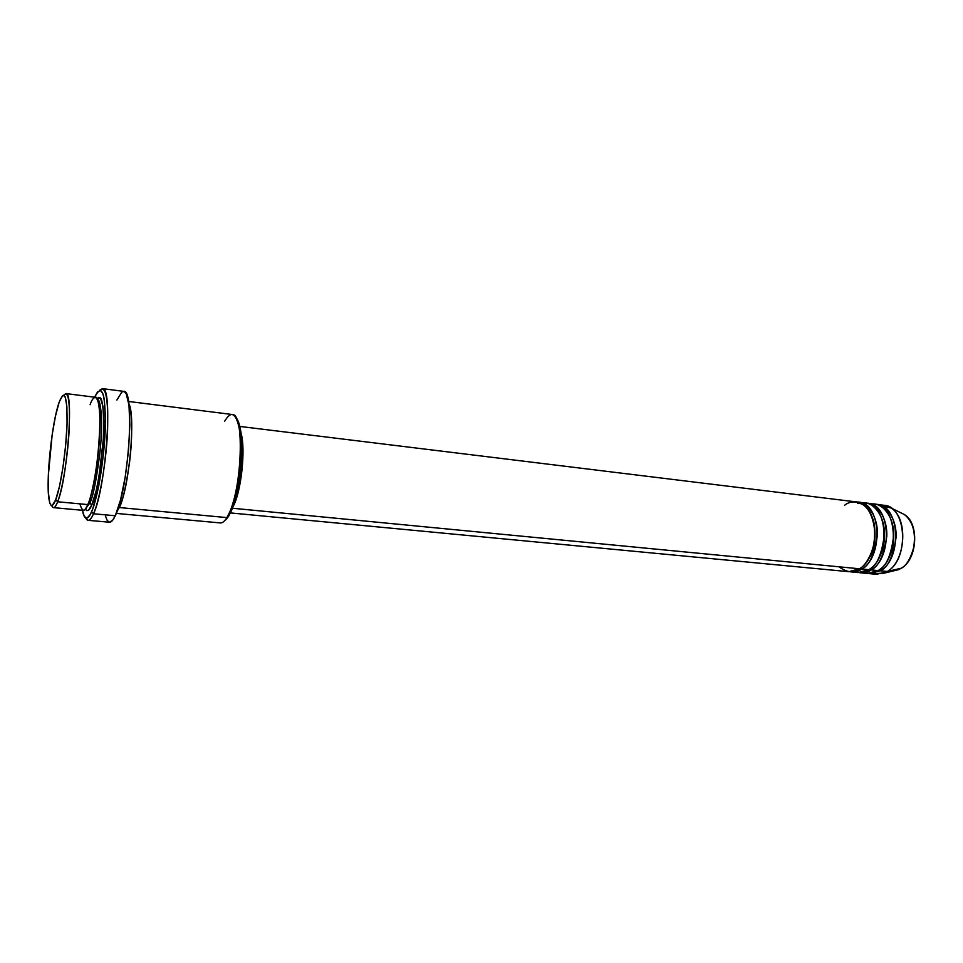 <?xml version="1.0" encoding="UTF-8"?>
<svg xmlns="http://www.w3.org/2000/svg" width="963" height="963" viewBox="0 0 963 963"><rect width="100%" height="100%" fill="white"/><g stroke="black" fill="none" stroke-linecap="round" stroke-linejoin="round"><path stroke-width="1.44" d="M901.597 568.038L894.386 570.65M230.434 512.918L848.824 571.685L859.478 568.784C866.303 565.69 878.846 545.865 873.718 521.705C867.254 498.593 850.57 499.713 844.551 505.358M873.08 519.382C876.631 535.091 875.223 548.031 868.867 558.215C881.47 543.288 873.116 501.169 857.359 503.505M851.16 571.914L858.129 572.576L868.831 569.687L861.825 569.001C883.781 556.542 881.037 502.879 858.743 502.192L857.576 502.108C866.471 501.302 878.292 515.602 877.389 535.392C874.44 554.544 869.252 565.75 861.825 569.001L860.91 567.749L861.825 569.001L850.004 571.757C854.771 572.239 858.719 571.312 861.825 569.001L868.831 569.687C876.836 566.196 882.048 554.182 884.455 533.646C884.275 512.677 870.745 500.772 862.15 503.047M882.626 521.031C885.948 536.162 884.588 548.693 878.533 558.648C884.588 548.693 885.948 536.162 882.626 521.031M859.285 572.636C864.076 573.117 868.036 572.203 871.154 569.903L878.112 570.578L871.154 569.903C893.219 557.505 890.414 504.034 867.988 503.336L866.832 503.24C875.788 502.457 887.669 516.734 886.779 536.439C883.817 555.519 878.617 566.665 871.154 569.903L870.263 568.664L871.154 569.903L860.441 572.792L867.35 573.454L878.112 570.578C886.153 567.123 891.377 555.17 893.784 534.73C893.604 513.869 880.026 501.928 871.383 504.155M892.099 522.692C895.193 537.234 893.881 549.355 888.151 559.058C893.881 549.355 895.193 537.234 892.099 522.692M869.649 573.671L876.511 574.321L901.368 568.182L898.431 569.675L901.272 568.218L887.32 571.468L880.411 570.806C902.584 558.456 899.707 505.178 877.173 504.456L876.017 504.359C885.021 503.601 896.974 517.853 896.084 537.486C893.134 556.482 887.91 567.58 880.411 570.806L879.544 569.578L880.411 570.806L868.506 573.515M51.725 505.551C53.218 509.258 55.192 508.007 57.672 501.771L55.698 499.845C52.447 507.826 50.172 507.369 48.872 498.461C45.935 479.285 52.038 421.926 59.056 402.522L55.433 416.281L52.158 434.831L48.331 475.529L48.319 492.033L49.679 502.602L50.834 505.057L52.255 505.455L55.698 499.845L59.501 486.363L63.028 466.983L65.701 444.822L67.061 423.6L66.904 406.831L65.291 397.105L64.027 395.336L62.523 395.697L59.405 401.559C64.846 389.028 67.398 396.684 67.037 424.527C66.158 451.093 60.705 487.037 55.698 499.845L57.672 501.771C56.119 505.78 54.722 507.73 53.495 507.645L83.155 510.354C84.539 510.462 86.08 508.536 87.777 504.588C90.943 499.003 98.804 465.057 99.899 426.453C100.26 389.979 93.255 394.842 90.113 404.725M224.704 520.646L228.713 516.108L226.931 517.6L119.292 507.537L118.762 506.297L119.292 507.537L117.053 511.401L119.292 507.537L226.931 517.6C241.472 496.487 245.469 412.682 232.155 414.499L128.452 401.451M94.723 397.201C101.777 383.13 105.34 392.302 105.4 424.707C104.738 455.668 98.07 497.281 91.593 511.859L93.543 513.773C99.683 499.99 106.099 462.842 107.531 431.833C108.482 398.766 105.87 384.923 99.695 390.28L102.439 388.631C113.213 385.537 106.171 487.916 93.543 513.773L115.271 515.747L112.671 520.213L109.481 522.223C111.239 522.367 113.165 520.201 115.271 515.747L93.543 513.773C91.557 518.275 89.752 520.453 88.127 520.333L85.803 518.118C87.85 522.115 90.438 520.67 93.543 513.773L91.593 511.859C87.428 520.827 84.383 520.309 82.433 510.294L84.275 516.445L87.043 518.178L90.402 514.362L92.809 508.777L98.78 485.701L103.402 454.452L105.436 423.154L104.401 399.958L103.185 394.3L100.67 390.364L97.54 391.965L95.265 395.974M89.8 503.059L88.175 503.625L89.8 503.059C92.954 497.546 96.36 480.513 100.008 451.96C103.077 422.468 100.995 399.079 97.48 399.501C100.995 399.079 103.077 422.468 100.008 451.96C96.36 480.513 92.954 497.546 89.8 503.059L91.75 504.961L89.8 503.059L85.623 508.645L89.8 503.059M85.25 509.114C87.537 511.798 89.703 510.414 91.75 504.961L96.035 491.214L99.008 476.745L103.51 437.443L103.944 422.071L103.017 406.47L100.549 398.538L98.876 397.803L97.227 398.959C102.355 392.519 104.353 406.819 103.222 441.848C99.514 477.13 95.686 498.16 91.75 504.961L88.68 510.029L86.851 510.679L85.286 509.174M128.777 403.569C132.184 409.167 132.81 437.202 129.475 462.89C125.768 487.675 122.373 502.554 119.292 507.537C129.223 488.482 135.879 414.884 128.777 403.569M838.954 566.798C847.284 572.72 854.121 573.382 859.478 568.784L232.432 508.235L859.478 568.784C881.41 556.301 878.689 502.59 856.42 501.916L239.835 426.44M116.282 513.399L220.358 522.933C222.441 523.102 224.632 521.32 226.931 517.6L228.713 516.108L225.956 519.671M79.869 503.854C82.385 512.16 85.021 512.4 87.777 504.588L57.672 501.771L87.777 504.588C98.395 482.126 104.473 394.746 95.445 397.298L65.893 393.578C73.946 390.858 67.398 479.008 57.672 501.771C62.439 489.589 67.687 457.22 69.131 430.437C70.239 401.86 68.433 390.123 63.714 395.239M880.411 570.806L887.32 571.468L884.01 573.178L873.116 573.599M863.931 572.708C869.733 574.068 874.452 573.358 878.112 570.578C900.249 558.227 897.396 504.901 874.885 504.179L867.988 503.336M880.543 505.274L891.088 508.019C908.386 518.106 905.894 561.14 887.32 571.468C909.566 559.178 906.64 506.032 884.01 505.286L877.173 504.456M901.272 568.218C917.137 559.431 919.232 523.186 904.426 514.543L900.682 512.713L904.426 514.543C912.599 521.152 915.777 531.853 913.971 546.647C910.577 558.757 906.352 565.955 901.272 568.218M116.884 400.054L121.88 391.941L124.155 391.472L126.141 393.542L128.97 405.062L129.836 425.056L128.524 450.395L125.25 476.841L120.556 499.881L115.271 515.747C128.645 490.143 135.302 388.426 123.709 391.363L102.439 388.631M109.132 522.163L107.134 520.321L105.509 516.108M130.511 409.708L129.403 409.576M235.899 417.665L238.595 422.276L240.774 431.436L241.809 444.039L241.593 458.978L238.499 485.22L234.081 503.493L228.713 516.108L231.385 510.823C239.799 492.274 244.542 448.614 240.317 428.691C239.233 423.154 237.765 419.483 235.899 417.665M235.008 500.411C240.931 485.533 244.205 455.451 241.617 439.634L242.447 457.425L241.123 473.977L238.234 489.758L235.008 500.411M233.01 506.682L238.547 490.673L241.569 474.181L242.953 448.842L241.003 433.085C245.926 448.89 241.207 492.31 233.01 506.682M854.675 571.817C860.465 573.202 865.183 572.491 868.831 569.687C890.871 557.264 888.079 503.745 865.677 503.047L858.743 502.192M224.62 421.325C230.855 410.671 235.634 412.573 238.932 427.042C243.29 447.663 238.367 492.936 229.688 512.135L226.931 517.6M857.877 570.999L856.167 570.541M891.088 508.019L904.426 514.543C919.545 523.451 917.462 559.25 901.368 568.182L901.669 567.953M85.707 508.524L88.476 503.36C92.857 492.346 98.178 462.481 99.574 436.913C100.946 409.179 98.527 399.862 97.54 399.645M88.127 520.333L109.481 522.223M884.01 573.178L898.431 569.675M238.932 427.042L240.317 428.691M229.688 512.135L231.385 510.823"/></g></svg>
